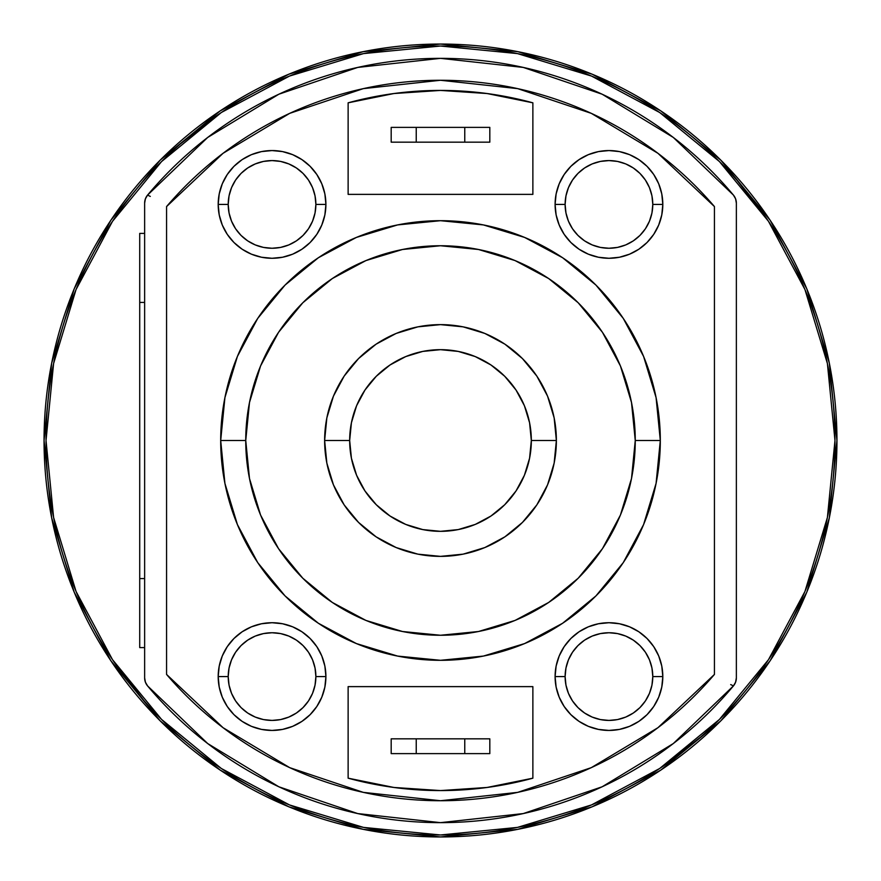 <?xml version="1.0" encoding="UTF-8"?>
<svg xmlns="http://www.w3.org/2000/svg" width="881" height="881" viewBox="0 0 881 881"><rect width="100%" height="100%" fill="white"/><g stroke="black" fill="none" stroke-linecap="round" stroke-linejoin="round"><path stroke-width="1.32" d="M836.95 440.5A396.45 396.45 0 0 1 440.5 836.95A396.45 396.45 0 0 1 44.05 440.5A396.45 396.45 0 0 1 440.5 44.05A396.45 396.45 0 0 1 836.95 440.5L829.329 517.841L806.776 592.219L770.137 660.761L720.834 720.834L660.761 770.137L592.219 806.776L517.841 829.329L440.5 836.95L363.159 829.329L288.781 806.776L220.239 770.137L160.166 720.834L110.863 660.761L74.224 592.219L51.671 517.841L44.05 440.5L51.671 363.159L74.224 288.781L110.863 220.239L160.166 160.166L220.239 110.863L288.781 74.224L363.159 51.671L440.5 44.05L517.841 51.671L592.219 74.224L660.761 110.863L720.834 160.166L770.137 220.239L806.776 288.781L829.329 363.159L836.95 440.5M161.564 719.436L112.504 659.66L76.052 591.459L53.598 517.455L46.021 440.5L53.598 363.545L76.052 289.541L112.504 221.34L161.564 161.564L112.504 221.34L161.564 161.564L221.34 112.504L161.564 161.564L221.34 112.504L289.541 76.052L363.545 53.598L440.5 46.021L517.455 53.598L591.459 76.052L659.66 112.504L719.436 161.564L768.496 221.34L719.436 161.564L768.496 221.34L804.948 289.541L827.402 363.545L834.979 440.5A394.479 394.479 0 0 0 440.5 46.021A394.479 394.479 0 0 0 46.021 440.5A394.479 394.479 0 0 1 440.5 46.021A394.479 394.479 0 0 1 834.979 440.5A394.479 394.479 0 0 1 440.5 834.979A394.479 394.479 0 0 1 46.021 440.5A394.479 394.479 0 0 0 440.5 834.979A394.479 394.479 0 0 0 834.979 440.5L827.402 517.455L804.948 591.459L768.496 659.66L719.436 719.436L768.496 659.66L719.436 719.436L659.66 768.496L719.436 719.436L659.66 768.496L591.459 804.948L517.455 827.402L440.5 834.979L363.545 827.402L289.541 804.948L221.34 768.496L161.564 719.436L221.34 768.496L161.564 719.436L112.504 659.66L143.9 700.582M770.137 660.761L720.834 720.834L660.761 770.137M220.239 770.137L160.166 720.834L110.863 660.761M110.863 220.239L160.166 160.166L220.239 110.863M660.761 110.863L720.834 160.166L770.137 220.239M768.496 221.34L737.1 180.418M221.34 112.504L180.418 143.9M659.66 768.496L700.582 737.1M324.626 440.5A115.874 115.874 0 0 0 440.5 556.374A115.874 115.874 0 0 0 556.374 440.5L531.331 440.5A90.831 90.831 0 0 1 440.5 531.331A90.831 90.831 0 0 1 349.669 440.5L324.626 440.5L326.851 463.109L333.447 484.847L344.152 504.879L358.567 522.433L376.121 536.848L396.153 547.553L417.891 554.149L440.5 556.374L463.109 554.149L484.847 547.553L504.879 536.848L522.433 522.433L536.848 504.879L547.553 484.847L554.149 463.109L556.374 440.5A115.874 115.874 0 0 1 440.5 556.374A115.874 115.874 0 0 1 324.626 440.5A115.874 115.874 0 0 1 440.5 324.626A115.874 115.874 0 0 1 556.374 440.5L554.149 417.891L547.553 396.153L536.848 376.121L522.433 358.567L504.879 344.152L484.847 333.447L463.109 326.851L440.5 324.626L417.891 326.851L396.153 333.447L376.121 344.152L358.567 358.567L344.152 376.121L333.447 396.153L326.851 417.891L324.626 440.5L349.669 440.5L351.42 458.219L356.585 475.255L364.976 490.959L376.275 504.725L390.041 516.024L405.745 524.415L422.781 529.58L440.5 531.331L458.219 529.58L475.255 524.415L490.959 516.024L504.725 504.725L516.024 490.959L524.415 475.255L529.58 458.219L531.331 440.5L529.58 422.781L524.415 405.745L516.024 390.041L504.725 376.275L490.959 364.976L475.255 356.585L458.219 351.42L440.5 349.669L422.781 351.42L405.745 356.585L390.041 364.976L376.275 376.275L364.976 390.041L356.585 405.745L351.42 422.781L349.669 440.5A90.831 90.831 0 0 1 440.5 349.669A90.831 90.831 0 0 1 531.331 440.5L556.374 440.5A115.874 115.874 0 0 0 440.5 324.626A115.874 115.874 0 0 0 324.626 440.5M635.256 440.5A194.756 194.756 0 0 1 440.5 635.256A194.756 194.756 0 0 1 245.744 440.5L220.691 440.5A219.81 219.81 0 0 0 440.5 660.31A219.81 219.81 0 0 0 660.31 440.5L635.256 440.5L631.512 478.493L620.433 515.033L602.439 548.698L578.211 578.211L548.698 602.439L515.033 620.433L478.493 631.512L440.5 635.256L402.507 631.512L365.967 620.433L332.302 602.439L302.789 578.211L278.561 548.698L260.567 515.033L249.488 478.493L245.744 440.5L249.488 402.507L260.567 365.967L278.561 332.302L302.789 302.789L332.302 278.561L365.967 260.567L402.507 249.488L440.5 245.744L478.493 249.488L515.033 260.567L548.698 278.561L578.211 302.789L602.439 332.302L620.433 365.967L631.512 402.507L635.256 440.5L660.31 440.5A219.81 219.81 0 0 1 440.5 660.31A219.81 219.81 0 0 1 220.691 440.5L224.919 483.383L237.43 524.613L257.737 562.618L285.07 595.93L318.382 623.263L356.387 643.571L397.617 656.081L440.5 660.31L483.383 656.081L524.613 643.571L562.618 623.263L595.93 595.93L623.263 562.618L643.571 524.613L656.081 483.383L660.31 440.5L656.081 397.617L643.571 356.387L623.263 318.382L595.93 285.07L562.618 257.737L524.613 237.43L483.383 224.919L440.5 220.691L397.617 224.919L356.387 237.43L318.382 257.737L285.07 285.07L257.737 318.382L237.43 356.387L224.919 397.617L220.691 440.5A219.81 219.81 0 0 1 440.5 220.691A219.81 219.81 0 0 1 660.31 440.5A219.81 219.81 0 0 0 440.5 220.691A219.81 219.81 0 0 0 220.691 440.5L245.744 440.5A194.756 194.756 0 0 1 440.5 245.744A194.756 194.756 0 0 1 635.256 440.5M315.883 676.575A43.841 43.841 0 0 1 272.042 720.416A43.841 43.841 0 0 1 228.212 676.575L218.191 676.575A53.851 53.851 0 0 0 272.042 730.437A53.851 53.851 0 0 0 325.904 676.575L315.883 676.575L315.035 685.132L312.546 693.358L308.493 700.935L303.042 707.575L296.401 713.026L288.814 717.079L280.599 719.579L272.042 720.416L263.496 719.579L255.27 717.079L247.693 713.026L241.042 707.575L235.59 700.935L231.549 693.358L229.049 685.132L228.212 676.575L229.049 668.029L231.549 659.803L235.59 652.226L241.042 645.586L247.693 640.135L255.27 636.082L263.496 633.582L272.042 632.745L280.599 633.582L288.814 636.082L296.401 640.135L303.042 645.586L308.493 652.226L312.546 659.803L315.035 668.029L315.883 676.575L325.904 676.575A53.851 53.851 0 0 1 272.042 730.437A53.851 53.851 0 0 1 218.191 676.575L219.226 687.092L222.287 697.19L227.265 706.496L233.961 714.667L242.121 721.363L251.437 726.34L261.536 729.402L272.042 730.437L282.548 729.402L292.657 726.34L301.963 721.363L310.123 714.667L316.819 706.496L321.796 697.19L324.869 687.092L325.904 676.575L324.869 666.069L321.796 655.971L316.819 646.654L310.123 638.494L301.963 631.798L292.657 626.82L282.548 623.759L272.042 622.724L261.536 623.759L251.437 626.82L242.121 631.798L233.961 638.494L227.265 646.654L222.287 655.971L219.226 666.069L218.191 676.575A53.851 53.851 0 0 1 272.042 622.724A53.851 53.851 0 0 1 325.904 676.575A53.851 53.851 0 0 0 272.042 622.724A53.851 53.851 0 0 0 218.191 676.575L228.212 676.575A43.841 43.841 0 0 1 272.042 632.745A43.841 43.841 0 0 1 315.883 676.575M315.883 204.425A43.841 43.841 0 0 1 272.042 248.255A43.841 43.841 0 0 1 228.212 204.425L218.191 204.425A53.851 53.851 0 0 0 272.042 258.276A53.851 53.851 0 0 0 325.904 204.425L315.883 204.425L315.035 212.971L312.546 221.197L308.493 228.774L303.042 235.414L296.401 240.865L288.814 244.918L280.599 247.418L272.042 248.255L263.496 247.418L255.27 244.918L247.693 240.865L241.042 235.414L235.59 228.774L231.549 221.197L229.049 212.971L228.212 204.425L229.049 195.868L231.549 187.642L235.59 180.065L241.042 173.425L247.693 167.974L255.27 163.921L263.496 161.421L272.042 160.584L280.599 161.421L288.814 163.921L296.401 167.974L303.042 173.425L308.493 180.065L312.546 187.642L315.035 195.868L315.883 204.425L325.904 204.425A53.851 53.851 0 0 1 272.042 258.276A53.851 53.851 0 0 1 218.191 204.425L219.226 214.931L222.287 225.029L227.265 234.346L233.961 242.506L242.121 249.202L251.437 254.18L261.536 257.241L272.042 258.276L282.548 257.241L292.657 254.18L301.963 249.202L310.123 242.506L316.819 234.346L321.796 225.029L324.869 214.931L325.904 204.425L324.869 193.908L321.796 183.81L316.819 174.504L310.123 166.333L301.963 159.637L292.657 154.66L282.548 151.598L272.042 150.563L261.536 151.598L251.437 154.66L242.121 159.637L233.961 166.333L227.265 174.504L222.287 183.81L219.226 193.908L218.191 204.425A53.851 53.851 0 0 1 272.042 150.563A53.851 53.851 0 0 1 325.904 204.425A53.851 53.851 0 0 0 272.042 150.563A53.851 53.851 0 0 0 218.191 204.425L228.212 204.425A43.841 43.841 0 0 1 272.042 160.584A43.841 43.841 0 0 1 315.883 204.425M652.788 204.425A43.841 43.841 0 0 1 608.958 248.255A43.841 43.841 0 0 1 565.117 204.425L555.096 204.425A53.851 53.851 0 0 0 608.958 258.276A53.851 53.851 0 0 0 662.809 204.425L652.788 204.425L651.951 212.971L649.451 221.197L645.41 228.774L639.958 235.414L633.307 240.865L625.73 244.918L617.504 247.418L608.958 248.255L600.402 247.418L592.186 244.918L584.599 240.865L577.958 235.414L572.507 228.774L568.454 221.197L565.965 212.971L565.117 204.425L565.965 195.868L568.454 187.642L572.507 180.065L577.958 173.425L584.599 167.974L592.186 163.921L600.402 161.421L608.958 160.584L617.504 161.421L625.73 163.921L633.307 167.974L639.958 173.425L645.41 180.065L649.451 187.642L651.951 195.868L652.788 204.425L662.809 204.425A53.851 53.851 0 0 1 608.958 258.276A53.851 53.851 0 0 1 555.096 204.425L556.131 214.931L559.204 225.029L564.181 234.346L570.877 242.506L579.037 249.202L588.343 254.18L598.452 257.241L608.958 258.276L619.464 257.241L629.563 254.18L638.879 249.202L647.039 242.506L653.735 234.346L658.713 225.029L661.774 214.931L662.809 204.425L661.774 193.908L658.713 183.81L653.735 174.504L647.039 166.333L638.879 159.637L629.563 154.66L619.464 151.598L608.958 150.563L598.452 151.598L588.343 154.66L579.037 159.637L570.877 166.333L564.181 174.504L559.204 183.81L556.131 193.908L555.096 204.425A53.851 53.851 0 0 1 608.958 150.563A53.851 53.851 0 0 1 662.809 204.425A53.851 53.851 0 0 0 608.958 150.563A53.851 53.851 0 0 0 555.096 204.425L565.117 204.425A43.841 43.841 0 0 1 608.958 160.584A43.841 43.841 0 0 1 652.788 204.425M652.788 676.575A43.841 43.841 0 0 1 608.958 720.416A43.841 43.841 0 0 1 565.117 676.575L555.096 676.575A53.851 53.851 0 0 0 608.958 730.437A53.851 53.851 0 0 0 662.809 676.575L652.788 676.575L651.951 685.132L649.451 693.358L645.41 700.935L639.958 707.575L633.307 713.026L625.73 717.079L617.504 719.579L608.958 720.416L600.402 719.579L592.186 717.079L584.599 713.026L577.958 707.575L572.507 700.935L568.454 693.358L565.965 685.132L565.117 676.575L565.965 668.029L568.454 659.803L572.507 652.226L577.958 645.586L584.599 640.135L592.186 636.082L600.402 633.582L608.958 632.745L617.504 633.582L625.73 636.082L633.307 640.135L639.958 645.586L645.41 652.226L649.451 659.803L651.951 668.029L652.788 676.575L662.809 676.575A53.851 53.851 0 0 1 608.958 730.437A53.851 53.851 0 0 1 555.096 676.575L556.131 687.092L559.204 697.19L564.181 706.496L570.877 714.667L579.037 721.363L588.343 726.34L598.452 729.402L608.958 730.437L619.464 729.402L629.563 726.34L638.879 721.363L647.039 714.667L653.735 706.496L658.713 697.19L661.774 687.092L662.809 676.575L661.774 666.069L658.713 655.971L653.735 646.654L647.039 638.494L638.879 631.798L629.563 626.82L619.464 623.759L608.958 622.724L598.452 623.759L588.343 626.82L579.037 631.798L570.877 638.494L564.181 646.654L559.204 655.971L556.131 666.069L555.096 676.575A53.851 53.851 0 0 1 608.958 622.724A53.851 53.851 0 0 1 662.809 676.575A53.851 53.851 0 0 0 608.958 622.724A53.851 53.851 0 0 0 555.096 676.575L565.117 676.575A43.841 43.841 0 0 1 608.958 632.745A43.841 43.841 0 0 1 652.788 676.575M144.638 203.126L144.638 677.874L144.638 203.126L145.398 198.853L147.567 195.086A382.145 382.145 0 0 1 733.433 195.086L735.602 198.853L736.362 203.126L736.362 677.874L736.362 203.126A12.521 12.521 0 0 0 733.433 195.086L673.315 137.458L602.141 94.212L523.281 67.43L440.5 58.355L357.719 67.43L278.859 94.212L207.685 137.458L147.567 195.086A12.521 12.521 0 0 0 144.638 203.126M532.873 102.824L532.873 194.371L348.127 194.371L348.127 102.824L393.906 93.54L440.5 90.424L487.094 93.54L532.873 102.824L532.873 194.371L348.127 194.371L348.127 102.824A350.076 350.076 0 0 1 532.873 102.824M348.127 778.176L348.127 686.629L532.873 686.629L532.873 778.176L487.094 787.46L440.5 790.576L393.906 787.46L348.127 778.176L348.127 686.629L532.873 686.629L532.873 778.176A350.076 350.076 0 0 1 348.127 778.176M733.433 685.914A382.145 382.145 0 0 1 147.567 685.914L145.398 682.147L144.638 677.874A12.521 12.521 0 0 0 147.567 685.914L207.685 743.542L278.859 786.788L357.719 813.57L440.5 822.645L523.281 813.57L602.141 786.788L673.315 743.542L733.433 685.914L735.602 682.147L736.362 677.874A12.521 12.521 0 0 1 733.433 685.914L730.701 684.581M517.841 792.327A360.23 360.23 0 0 0 714.436 674.428A360.23 360.23 0 0 1 166.564 674.428L166.564 206.572A360.23 360.23 0 0 1 714.436 206.572L657.931 153.294L591.327 113.363L517.709 88.64L440.5 80.27L363.291 88.64L289.673 113.363L223.069 153.294L166.564 206.572L166.564 674.428L223.069 727.706L289.673 767.637L363.291 792.36L440.5 800.73L517.709 792.36L591.327 767.637L657.931 727.706L714.436 674.428L714.436 206.572A360.23 360.23 0 0 0 658.019 153.36M150.299 196.419L147.567 195.086M363.159 88.673A360.23 360.23 0 0 0 166.564 206.572L166.564 674.428A360.23 360.23 0 0 0 222.981 727.64M223.146 727.772A360.23 360.23 0 0 0 363.159 792.327M363.424 792.393A360.23 360.23 0 0 0 440.368 800.73M440.632 800.73A360.23 360.23 0 0 0 517.576 792.393M657.854 153.228A360.23 360.23 0 0 0 517.841 88.673M517.576 88.607A360.23 360.23 0 0 0 440.632 80.27M440.368 80.27A360.23 360.23 0 0 0 363.424 88.607M714.436 674.428L714.436 206.572L714.436 674.428M487.094 93.54L440.5 90.424L393.906 93.54M393.906 787.46L440.5 790.576L487.094 787.46M489.814 753.618L489.814 738.829L391.186 738.829L391.186 753.618L489.814 753.618L489.814 738.829L416.239 738.829L416.239 753.618L464.761 753.618L464.761 738.829L464.761 753.618L489.814 753.618M416.239 127.382L391.186 127.382L391.186 142.171L489.814 142.171L489.814 127.382L416.239 127.382L416.239 142.171L464.761 142.171L464.761 127.382L391.186 127.382L391.186 142.171L416.239 142.171L416.239 127.382M464.761 142.171L489.814 142.171L489.814 127.382L464.761 127.382L464.761 142.171M416.239 738.829L391.186 738.829L391.186 753.618L416.239 753.618L416.239 738.829M659.66 112.504L719.436 161.564M139.716 647.601L144.638 647.601L139.716 647.601L139.716 302.436L144.638 302.436L139.716 302.436L139.716 647.601M144.638 578.564L139.716 578.564L144.638 578.564M139.716 233.399L139.716 302.436L139.716 233.399L144.638 233.399L139.716 233.399"/></g></svg>

